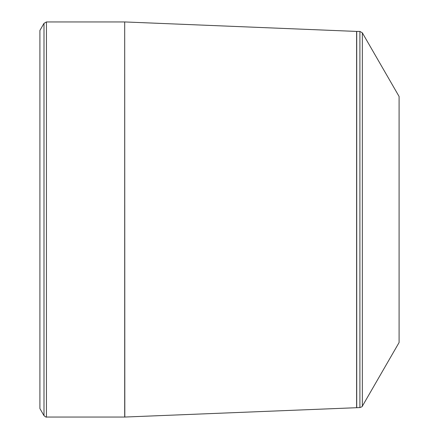 <?xml version="1.0" encoding="UTF-8"?>
<svg xmlns="http://www.w3.org/2000/svg" width="439" height="439" viewBox="0 0 439 439"><rect width="100%" height="100%" fill="white"/><g stroke="black" fill="none" stroke-linecap="round" stroke-linejoin="round"><path stroke-width="0.66" d="M43.993 415.634L39.911 408.566L39.911 30.434L43.993 23.366L46.441 21.95L46.441 417.05C46.38 417.423 45.563 416.957 43.993 415.634L43.993 23.366M359.903 407.573L359.903 31.427L362.351 32.837L399.089 96.476L399.089 342.524L362.351 406.163C362.647 406.404 361.829 406.876 359.903 407.573L124.698 417.05L124.698 21.95L46.441 21.95M124.698 21.95L124.813 417.05M356.611 407.579L356.611 31.421L124.813 21.95M359.903 31.427L356.726 31.427L356.726 407.573M362.351 32.837L362.351 406.163M124.698 417.05L46.441 417.05"/></g></svg>
